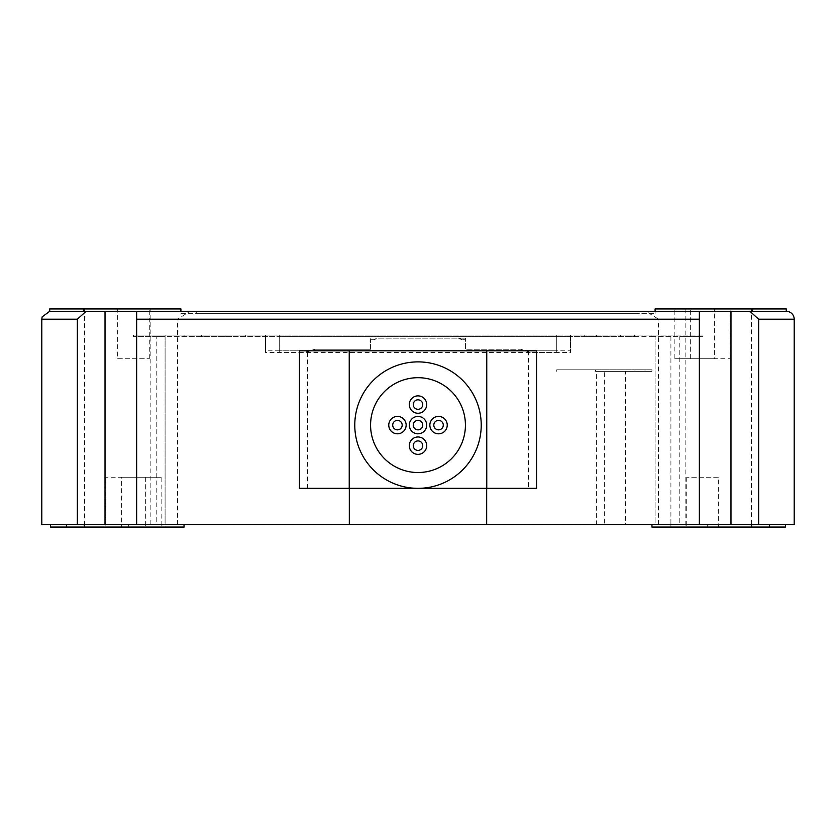 <?xml version="1.0" encoding="UTF-8"?>
<svg xmlns="http://www.w3.org/2000/svg" width="836" height="836" viewBox="0 0 836 836"><rect width="100%" height="100%" fill="white"/><g stroke="black" fill="none" stroke-linecap="round" stroke-linejoin="round"><path stroke-width="0.63" stroke-dasharray="4.18 3.13" d="M674.861 308.933L714.372 308.933L674.861 308.933L674.861 358.728L714.372 358.728L674.861 358.728M117.677 358.728L149.289 358.728L117.677 358.728L117.677 308.933L149.289 308.933L117.677 308.933M149.289 358.728L149.289 308.933M718.323 477.272L686.711 477.272L718.323 477.272L718.323 527.067L686.711 527.067L718.323 527.067M686.711 477.272L686.711 527.067M751.522 308.933L685.133 308.933L751.522 308.933L751.522 527.067L685.133 527.067L751.522 527.067M685.133 308.933L685.133 527.067M150.867 308.933L84.478 308.933L150.867 308.933L150.867 527.067L84.478 527.067L150.867 527.067M84.478 308.933L84.478 527.067M161.139 527.067L121.628 527.067L161.139 527.067L161.139 477.272L121.628 477.272L161.139 477.272M465.422 425.116A47.422 47.422 0 0 1 418 472.528A47.422 47.422 0 0 1 370.578 425.116A47.422 47.422 0 0 1 418 377.694A47.422 47.422 0 0 1 465.422 425.116M409.306 404.561A8.694 8.694 0 0 0 418 413.256A8.694 8.694 0 0 0 426.694 404.561A8.694 8.694 0 0 0 418 395.867A8.694 8.694 0 0 0 409.306 404.561M388.761 425.116A8.694 8.694 0 0 0 397.455 433.811A8.694 8.694 0 0 0 406.15 425.116A8.694 8.694 0 0 0 397.455 416.422A8.694 8.694 0 0 0 388.761 425.116M429.85 425.116A8.694 8.694 0 0 0 438.545 433.811A8.694 8.694 0 0 0 447.239 425.116A8.694 8.694 0 0 0 438.545 416.422A8.694 8.694 0 0 0 429.85 425.116M409.306 445.661A8.694 8.694 0 0 0 418 454.356A8.694 8.694 0 0 0 426.694 445.661A8.694 8.694 0 0 0 418 436.967A8.694 8.694 0 0 0 409.306 445.661M413.256 404.561A4.744 4.744 0 0 0 418 409.306A4.744 4.744 0 0 0 422.744 404.561A4.744 4.744 0 0 0 418 399.827A4.744 4.744 0 0 0 413.256 404.561M392.711 425.116A4.744 4.744 0 0 0 397.455 429.85A4.744 4.744 0 0 0 402.189 425.116A4.744 4.744 0 0 0 397.455 420.372A4.744 4.744 0 0 0 392.711 425.116M413.256 445.661A4.744 4.744 0 0 0 418 450.405A4.744 4.744 0 0 0 422.744 445.661A4.744 4.744 0 0 0 418 440.917A4.744 4.744 0 0 0 413.256 445.661M433.811 425.116A4.744 4.744 0 0 0 438.545 429.85A4.744 4.744 0 0 0 443.289 425.116A4.744 4.744 0 0 0 438.545 420.372A4.744 4.744 0 0 0 433.811 425.116M409.306 425.116A8.694 8.694 0 0 0 418 433.811A8.694 8.694 0 0 0 426.694 425.116A8.694 8.694 0 0 0 418 416.422A8.694 8.694 0 0 0 409.306 425.116M413.256 425.116A4.744 4.744 0 0 0 418 429.85A4.744 4.744 0 0 0 422.744 425.116A4.744 4.744 0 0 0 418 420.372A4.744 4.744 0 0 0 413.256 425.116M418 488.339A63.222 63.222 0 0 1 354.777 425.116A63.222 63.222 0 0 1 418 361.883A63.222 63.222 0 0 1 481.222 425.116A63.222 63.222 0 0 1 418 488.339M50.494 527.067L66.535 527.067L66.535 524.694L184.056 524.694L66.535 524.694M354.777 524.694L596.402 524.694L596.402 371.372L651.944 371.372L625.537 371.372L625.537 524.694L651.944 524.694L651.944 527.067L769.465 527.067L769.465 524.694L785.506 524.694L651.944 524.694L679.783 524.694L679.783 336.594L702.522 336.594L651.944 336.594L651.944 335.017L651.944 336.594L655.1 336.594L655.1 524.694L769.465 524.694M707.266 527.067L707.266 524.694L707.266 527.067M786.3 308.933L752.505 308.933L752.505 311.305L749.892 311.305L758.649 319.206L794.2 319.206M786.3 311.305L752.505 311.305M196.711 313.678L639.289 313.678L639.289 311.305L196.711 311.305L196.711 313.678L639.289 313.678M180.9 313.678L655.1 313.678L180.9 313.678L180.9 311.305L49.7 311.305M655.1 313.678L655.1 311.305L105.022 311.305L105.022 524.694L794.2 524.694M584.761 336.594L596.611 336.594L584.761 336.594L584.761 335.017L634.555 335.017L584.761 335.017M41.8 524.694L77.351 524.694L77.351 319.206L86.108 311.305L136.644 311.305L136.644 524.694L136.644 319.206L177.472 319.206L190.033 311.305L645.967 311.305L658.528 319.206L699.356 319.206L699.356 311.305L645.967 311.305M702.522 335.017L670.911 335.017L702.522 335.017L702.522 336.594M228.322 524.851L607.678 524.851M607.678 524.694L228.322 524.694L607.678 524.694M530.223 352.405L520.744 349.239L465.422 349.239L465.422 339.761L462.256 339.761L465.422 339.761L465.422 338.172L465.422 349.239L520.744 349.239L527.631 350.817A15.811 15.811 0 0 1 530.223 352.405L556.734 352.405L556.734 335.017L670.911 335.017L651.944 335.017L651.944 336.594L570.539 336.594L570.539 352.405L265.461 352.405L265.461 335.017L133.478 335.017L184.056 335.017L184.056 336.594L184.056 335.017L184.056 336.594L279.266 336.594L279.266 352.405L305.777 352.405A15.811 15.811 0 0 1 308.369 350.817L315.256 349.239L305.777 352.405M279.266 352.405L279.266 350.817L308.369 350.817M604.365 524.694L625.537 524.694L604.365 524.694L604.365 369.794L595.525 369.794L595.525 371.372M595.525 369.794L556.734 369.794L556.734 371.372L556.734 369.794L651.944 369.794L651.944 371.372L651.944 369.794L604.365 369.794M66.535 527.067L184.056 527.067L184.056 524.694L331.066 524.694M570.539 352.405L570.539 350.817L265.461 350.817L265.461 335.017L570.539 335.017L570.539 350.817M265.461 352.405L265.461 350.817M596.611 336.594L596.611 335.017L596.611 336.594L596.611 335.017L570.539 335.017L570.539 336.594L133.478 336.594L156.217 336.594L156.217 524.694L184.056 524.694L165.089 524.694L165.089 336.594L165.089 527.067M373.744 339.761L370.578 339.761L370.578 338.172L370.578 339.761L373.744 339.761A7.9 7.9 0 0 1 378.478 338.172L465.422 338.172L378.478 338.172L373.744 339.761M349.323 488.339L536.555 488.339L536.555 350.817L349.239 350.817L349.239 488.339L349.323 350.817M77.351 524.694L105.022 524.694M504.934 524.694L481.222 524.694M670.911 336.594L670.911 524.694L651.944 524.694L655.1 524.694L655.1 336.594L679.783 336.594M670.911 527.067L670.911 524.694L679.783 524.694L655.1 524.694M651.944 524.694L184.056 524.694M128.734 524.694L128.734 527.067L128.734 524.694M730.977 524.694L730.977 311.305L749.892 311.305M730.977 311.305L699.356 311.305L699.356 524.694M190.033 311.305L136.644 311.305L136.644 524.694M86.108 311.305L83.496 311.305L83.496 308.933L49.7 308.933M596.611 335.017L620.322 335.017L620.322 336.594L620.322 335.017L651.944 335.017L651.944 336.594L634.952 336.594L634.952 335.017M556.734 352.405L556.734 335.017L279.266 335.017L279.266 350.817M156.217 336.594L165.089 336.594L165.089 335.017L165.089 336.594L184.056 336.594L184.056 335.017L279.266 335.017L279.266 336.594L634.952 336.594M201.445 335.017L231.478 335.017L201.445 335.017L201.445 336.594L231.478 336.594L231.478 335.017L231.478 336.594L201.445 336.594L201.445 335.017M177.472 524.694L177.472 319.206M658.528 524.694L658.528 319.206M758.649 524.694L758.649 319.206M486.677 350.817L486.677 488.339M201.048 336.594L201.048 335.017M634.555 336.594L634.555 335.017L634.555 336.594M462.256 339.761A7.9 7.9 0 0 0 457.522 338.172L462.256 339.761M370.578 349.239L315.256 349.239L370.578 349.239L370.578 339.761L370.578 349.239M639.289 311.305L196.711 311.305M714.372 308.933L730.183 308.933L714.372 308.933L714.372 358.728L730.183 358.728L714.372 358.728L714.372 308.933M752.505 308.933L655.1 308.933L655.1 311.305M180.9 311.305L180.9 308.933L83.496 308.933M769.465 527.067L785.506 527.067M121.628 527.067L105.817 527.067L121.628 527.067L121.628 477.272L105.817 477.272L121.628 477.272L121.628 527.067M349.239 350.817L299.445 350.817L299.445 488.339L349.239 488.339M486.761 488.339L486.761 350.817M634.952 371.372L634.952 369.794M625.537 371.372L596.402 371.372M690.661 358.728L690.661 308.933L690.661 358.728M145.339 477.272L145.339 527.067L145.339 477.272M41.8 319.206L77.351 319.206M527.631 350.817L556.734 350.817M644.964 369.794L644.964 371.372M245.711 336.594L245.711 335.017M307.627 488.339L307.627 350.817M528.373 350.817L528.373 488.339M133.478 335.017L133.478 336.594M105.817 477.272L105.817 527.067M730.183 358.728L730.183 308.933"/><path stroke-width="1.25" d="M370.578 425.116A47.422 47.422 0 0 0 418 472.528A47.422 47.422 0 0 0 465.422 425.116A47.422 47.422 0 0 0 418 377.694A47.422 47.422 0 0 0 370.578 425.116M409.306 404.561A8.694 8.694 0 0 0 418 413.256A8.694 8.694 0 0 0 426.694 404.561A8.694 8.694 0 0 0 418 395.867A8.694 8.694 0 0 0 409.306 404.561M388.761 425.116A8.694 8.694 0 0 0 397.455 433.811A8.694 8.694 0 0 0 406.15 425.116A8.694 8.694 0 0 0 397.455 416.422A8.694 8.694 0 0 0 388.761 425.116M429.85 425.116A8.694 8.694 0 0 0 438.545 433.811A8.694 8.694 0 0 0 447.239 425.116A8.694 8.694 0 0 0 438.545 416.422A8.694 8.694 0 0 0 429.85 425.116M409.306 445.661A8.694 8.694 0 0 0 418 454.356A8.694 8.694 0 0 0 426.694 445.661A8.694 8.694 0 0 0 418 436.967A8.694 8.694 0 0 0 409.306 445.661M413.256 404.561A4.744 4.744 0 0 0 418 409.306A4.744 4.744 0 0 0 422.744 404.561A4.744 4.744 0 0 0 418 399.827A4.744 4.744 0 0 0 413.256 404.561M392.711 425.116A4.744 4.744 0 0 0 397.455 429.85A4.744 4.744 0 0 0 402.189 425.116A4.744 4.744 0 0 0 397.455 420.372A4.744 4.744 0 0 0 392.711 425.116M413.256 445.661A4.744 4.744 0 0 0 418 450.405A4.744 4.744 0 0 0 422.744 445.661A4.744 4.744 0 0 0 418 440.917A4.744 4.744 0 0 0 413.256 445.661M433.811 425.116A4.744 4.744 0 0 0 438.545 429.85A4.744 4.744 0 0 0 443.289 425.116A4.744 4.744 0 0 0 438.545 420.372A4.744 4.744 0 0 0 433.811 425.116M409.306 425.116A8.694 8.694 0 0 0 418 433.811A8.694 8.694 0 0 0 426.694 425.116A8.694 8.694 0 0 0 418 416.422A8.694 8.694 0 0 0 409.306 425.116M413.256 425.116A4.744 4.744 0 0 0 418 429.85A4.744 4.744 0 0 0 422.744 425.116A4.744 4.744 0 0 0 418 420.372A4.744 4.744 0 0 0 413.256 425.116M481.222 425.116A63.222 63.222 0 0 1 418 488.339A63.222 63.222 0 0 1 354.777 425.116A63.222 63.222 0 0 1 418 361.883A63.222 63.222 0 0 1 481.222 425.116M184.056 524.694L184.056 527.067L50.494 527.067L50.494 524.694M349.323 524.694L41.8 524.694L41.8 319.206L42.145 316.886L49.7 311.305L49.7 308.933L180.9 308.933L180.9 311.305L655.1 311.305L655.1 308.933L786.3 308.933L786.3 311.305A7.9 7.9 0 0 1 794.2 319.206L758.649 319.206L749.892 311.305L730.977 311.305L730.977 524.694L349.323 524.694L349.323 488.339M607.678 524.694L228.322 524.694M785.506 524.694L785.506 527.067L651.944 527.067L651.944 524.694M486.677 488.339L486.677 524.694M794.2 319.206L794.2 524.694L730.977 524.694M49.7 311.305L105.022 311.305L86.108 311.305L77.351 319.206L41.8 319.206M83.496 308.933L83.496 311.305L86.108 311.305M105.022 524.694L105.022 311.305L730.977 311.305M749.892 311.305L786.3 311.305M77.351 524.694L77.351 319.206M758.649 524.694L758.649 319.206M699.356 311.305L699.356 319.206L699.356 311.305M699.356 524.694L699.356 319.206L136.644 319.206L136.644 311.305L136.644 524.694M752.505 308.933L752.505 311.305M751.627 527.067L751.627 524.694M84.373 527.067L84.373 524.694M486.761 350.817L536.555 350.817L536.555 488.339L486.761 488.339L486.761 350.817L349.239 350.817L349.239 488.339L486.761 488.339M349.239 488.339L299.445 488.339L299.445 350.817L349.239 350.817"/></g></svg>
